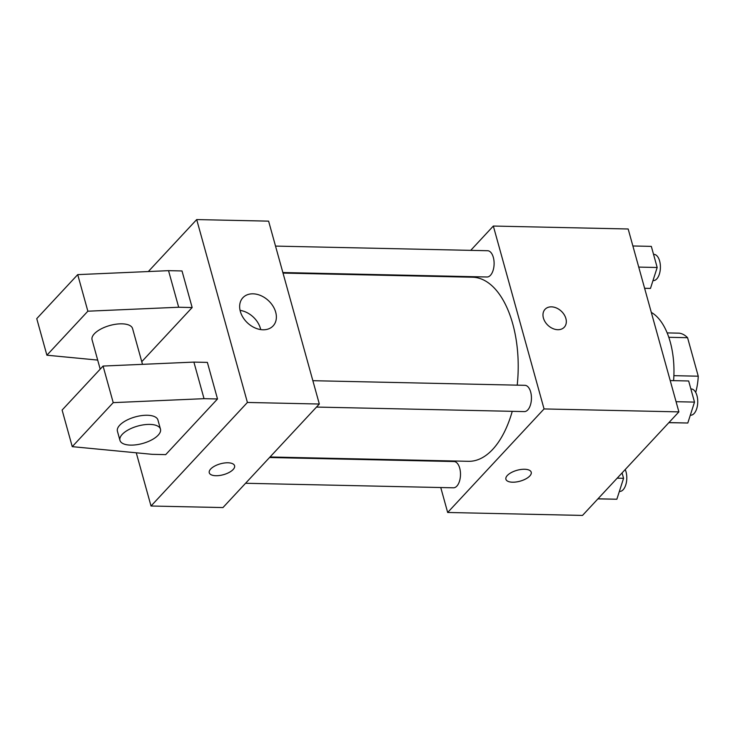 <?xml version="1.0" encoding="UTF-8"?>
<svg xmlns="http://www.w3.org/2000/svg" width="735" height="735" viewBox="0 0 735 735"><rect width="100%" height="100%" fill="white"/><g stroke="black" fill="none" stroke-linecap="round" stroke-linejoin="round"><path stroke-width="1.1" d="M668.786 337.291L687.574 337.705A40.691 21.076 -88.7 0 0 679.149 333.166L667.141 332.9M687.574 337.705L698.25 376.201A40.691 21.076 -88.7 0 1 695.687 392.407M673.885 375.668L698.25 376.201M673.591 380.647A63.063 32.652 -88.7 0 0 651.302 312.412M470.712 250.359L493.332 226.049L628.168 228.989L678.892 411.876L582.506 515.428L447.67 512.479L440.752 487.535M493.332 226.049L544.056 408.936L678.892 411.876M557.819 329.703A13.138 9.72 -137.1 0 1 545.159 321.93A13.138 9.72 -137.1 0 1 545.03 309.325A13.138 9.72 -137.1 0 1 561.274 311.162A13.138 9.72 -137.1 0 1 564.269 327.222A13.138 9.72 -137.1 0 1 557.819 329.703M270.039 456.977L468.489 461.314A92.068 47.674 -88.7 0 0 492.716 449.37A92.068 47.674 -88.7 0 0 512.24 411.334M517.21 385.158A92.068 47.674 -88.7 0 0 472.513 277.224L283.012 273.08M446.237 276.645L446.733 276.112M433.411 461.093L433.264 460.542M544.056 408.936L447.67 512.479M282.865 272.538L487.02 276.994A13.138 6.799 -88.7 0 0 490.475 275.285A13.138 6.799 -88.7 0 0 493.948 260.585A13.138 6.799 -88.7 0 0 487.59 250.727L275.533 246.096M316.509 407.061L524.349 411.591A13.138 6.799 -88.7 0 0 527.803 409.891A13.138 6.799 -88.7 0 0 531.276 395.182A13.138 6.799 -88.7 0 0 524.919 385.324L312.853 380.693M269.543 457.51L453.982 461.534A13.138 6.799 91.3 0 1 460.496 474.819A13.138 6.799 91.3 0 1 453.412 487.81L245.563 483.272M507.325 475.49A13.138 5.65 -15.5 0 1 520.931 469.481A13.138 5.65 -15.5 0 1 531.221 472.219A13.138 5.65 -15.5 0 1 520.068 481.177A13.138 5.65 -15.5 0 1 505.9 479.238A13.138 5.65 -15.5 0 1 507.325 475.49M531.221 472.219A13.138 5.65 -15.5 0 1 520.068 481.168A13.138 5.65 -15.5 0 1 505.9 479.238M545.03 309.325A13.138 9.72 -137.1 0 1 561.264 311.171A13.138 9.72 -137.1 0 1 564.269 327.231M148.323 271.537L196.695 219.572L268.606 221.143L319.33 404.029L222.944 507.573L151.024 506.011L136.269 452.797M263.001 329.785A20.663 15.288 -137.1 0 1 243.083 317.548A20.663 15.288 -137.1 0 1 242.881 297.721A20.663 15.288 -137.1 0 1 268.431 300.615A20.663 15.288 -137.1 0 1 273.135 325.881A20.663 15.288 -137.1 0 1 263.001 329.785M196.695 219.572L247.41 402.458L319.33 404.029M260.714 329.592A20.663 15.288 42.9 0 0 240.079 310.372M227.951 462.784A13.138 5.65 -15.5 0 1 234.584 465.742A13.138 5.65 -15.5 0 1 223.431 474.7A13.138 5.65 -15.5 0 1 209.264 472.77A13.138 5.65 -15.5 0 1 214.739 466.054A13.138 5.65 -15.5 0 1 227.951 462.784M247.41 402.458L151.024 506.011M209.264 472.761A13.138 5.65 164.5 0 0 223.431 474.691A13.138 5.65 164.5 0 0 234.584 465.742M72.251 446.65L62.107 410.066L103.075 366.058L193.893 362.098L207.371 362.392L217.514 398.967L165.706 454.625L152.228 454.331L72.251 446.65L113.218 402.633L204.036 398.673L217.514 398.967M192.157 307.533L178.678 307.239L87.86 311.199L46.893 355.207L36.75 318.632L77.717 274.624L168.535 270.664L182.014 270.958L192.157 307.533L141.763 361.675M142.498 364.339L132.576 328.563A21.021 9.04 164.5 0 0 109.91 325.476A21.021 9.04 164.5 0 0 92.068 339.8L100.199 369.145M46.893 355.207L97.691 360.086M119.961 440.384L117.425 431.243A21.021 9.04 -15.5 0 1 126.181 420.493A21.021 9.04 -15.5 0 1 147.322 415.266A21.021 9.04 -15.5 0 1 157.933 420.007L160.469 429.148A21.021 9.04 -15.5 0 1 142.627 443.471A21.021 9.04 -15.5 0 1 119.961 440.384A21.021 9.04 -15.5 0 1 128.717 429.635A21.021 9.04 -15.5 0 1 149.857 424.407A21.021 9.04 -15.5 0 1 160.469 429.148M168.535 270.664L178.678 307.239M77.717 274.624L87.86 311.199M103.075 366.058L113.218 402.633M193.893 362.098L204.036 398.673M622.076 472.908L623.574 478.31L616.858 499.221L597.904 498.881M617.179 478.173L623.574 478.31M597.968 498.808L616.858 499.221M619.357 491.43L619.706 491.439A13.138 6.799 -88.7 0 0 623.161 489.73A13.138 6.799 -88.7 0 0 625.209 469.546M670.21 380.574L688.658 380.978L694.511 402.1L687.804 423.011L668.841 422.671M676.062 401.696L694.511 402.1M668.905 422.597L687.804 423.011M690.303 415.22L690.643 415.22A13.138 6.799 -88.7 0 0 694.106 413.52A13.138 6.799 -88.7 0 0 697.579 398.811A13.138 6.799 -88.7 0 0 691.222 388.953L690.863 388.944M632.881 245.977L651.329 246.381L657.182 267.494L650.475 288.414L644.623 288.313M638.733 267.09L657.182 267.494M644.613 288.285L650.475 288.414M652.974 280.614L653.314 280.623A13.138 6.799 -88.7 0 0 656.778 278.914A13.138 6.799 -88.7 0 0 660.25 264.214A13.138 6.799 -88.7 0 0 653.893 254.356L653.534 254.347"/></g></svg>
